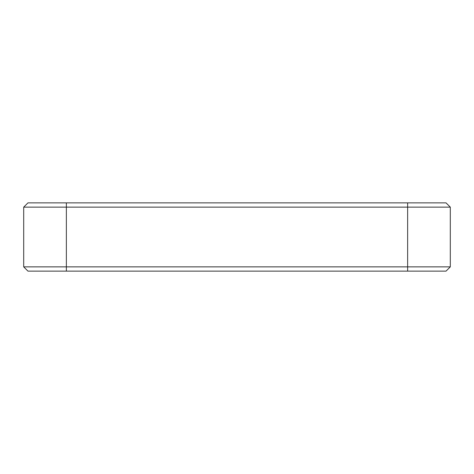 <?xml version="1.0" encoding="UTF-8"?>
<svg xmlns="http://www.w3.org/2000/svg" width="474" height="474" viewBox="0 0 474 474"><rect width="100%" height="100%" fill="white"/><g stroke="black" fill="none" stroke-linecap="round" stroke-linejoin="round"><path stroke-width="0.71" d="M23.7 266.862L23.7 207.138L27.966 202.872L446.034 202.872L450.3 207.138L450.3 266.862L446.034 271.128L27.966 271.128L23.7 266.862L450.3 266.862M450.3 207.138L23.7 207.138M407.64 271.128L407.64 202.872M66.36 202.872L66.36 271.128"/></g></svg>
